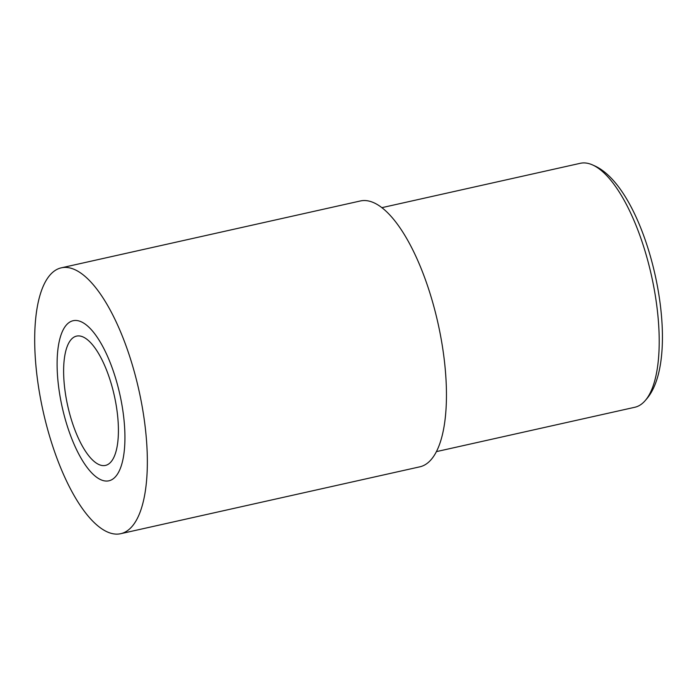 <?xml version="1.0" encoding="UTF-8"?>
<svg xmlns="http://www.w3.org/2000/svg" width="697" height="697" viewBox="0 0 697 697"><rect width="100%" height="100%" fill="white"/><g stroke="black" fill="none" stroke-linecap="round" stroke-linejoin="round"><path stroke-width="1.05" d="M381.869 207.662L580.252 163.307A124.998 45 77.4 0 1 591.169 164.353A124.998 45 77.4 0 1 593.452 165.346A124.998 45 77.4 0 1 651.434 275.472A124.998 45 77.4 0 1 645.866 399.808A124.998 45 77.4 0 1 634.793 407.275L436.409 451.621M419.838 466.824A136.211 49.034 -102.6 0 0 441.123 338.777A136.211 49.034 -102.6 0 0 372.303 202.104A136.211 49.034 77.4 0 0 360.401 200.963L61.301 267.831A136.211 49.034 77.4 0 1 73.202 268.972A136.211 49.034 -102.6 0 1 142.014 405.645A136.211 49.034 -102.6 0 1 120.738 533.693L419.838 466.824M61.301 267.831A136.211 49.034 77.4 0 0 40.025 395.879A136.211 49.034 77.4 0 0 108.837 532.552A136.211 49.034 -102.6 0 0 120.738 533.693M117.009 410.681A66.241 23.846 -102.6 0 0 76.565 336.111A66.241 23.846 -102.6 0 0 65.03 390.843A66.241 23.846 -102.6 0 0 105.474 465.413A66.241 23.846 -102.6 0 0 117.009 410.681M58.844 388.482A82.019 29.527 77.4 0 1 73.124 320.716A82.019 29.527 77.4 0 1 123.195 413.042A82.019 29.527 77.4 0 1 108.915 480.799A82.019 29.527 77.4 0 1 58.844 388.482M593.452 165.346C648.001 187.754 685.682 356.315 645.866 399.808"/></g></svg>
